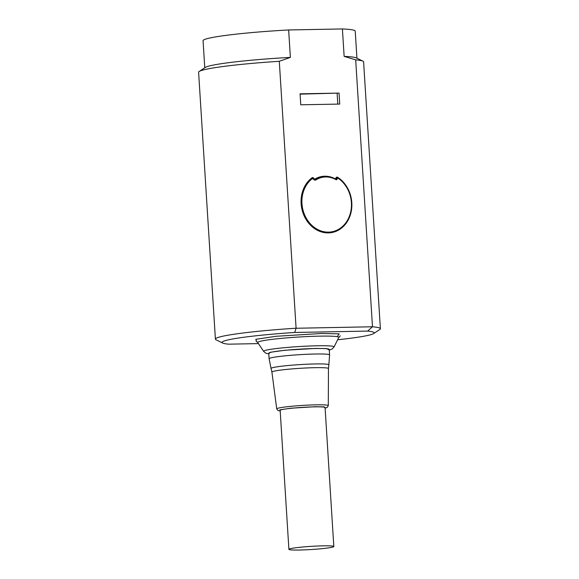 <?xml version="1.0" encoding="UTF-8"?>
<svg xmlns="http://www.w3.org/2000/svg" width="579" height="579" viewBox="0 0 579 579"><rect width="100%" height="100%" fill="white"/><g stroke="black" fill="none" stroke-linecap="round" stroke-linejoin="round"><path stroke-width="0.87" d="M258.466 343.608L228.618 344.172A76.233 5.37 -3.6 0 1 222.662 343.043L216.068 339.801A82.659 5.826 -3.6 0 1 215.402 339.128A82.659 5.826 -3.6 0 1 296.086 328.213L279.295 61.302A82.659 5.826 176.4 0 0 199.183 71.463A82.659 5.826 176.4 0 0 198.604 72.216L215.402 339.128M222.662 343.043A76.233 5.37 -3.6 0 1 294.711 332.469L367.636 331.094A76.233 5.37 -3.6 0 1 373.679 333.54A76.233 5.37 -3.6 0 1 337.644 339.757M296.086 328.213L294.711 332.469M279.295 61.302L290.376 57.393A76.233 5.37 176.4 0 0 205.321 67.425L199.183 71.463M334.539 178.498A1.375 1.165 80 0 0 336.03 177.862A1.375 1.165 -100 0 1 337.622 177.275A29.847 25.259 -100 0 1 351.677 208.556A29.847 25.259 -100 0 1 331.666 232.577A29.847 25.259 -100 0 1 303.099 213.275A29.847 25.259 -100 0 1 312.067 177.76A1.375 1.165 -100 0 1 313.731 178.281A1.375 1.165 80 0 0 315.294 178.86A27.097 22.928 -100 0 1 321.736 176.501A27.097 22.928 -100 0 1 334.539 178.498L333.88 178.614M296.187 328.25L372.478 326.773L355.687 59.861L344.136 56.38L342.413 28.95L288.646 29.963L290.376 57.393M300.754 104.799L300.067 93.827L339.048 93.096L339.743 104.068L300.754 104.799M288.646 29.963A76.233 5.37 176.4 0 0 203.063 40.689L204.771 67.786M356.932 58.211L355.224 31.114A76.233 5.37 176.4 0 0 342.413 28.95M372.478 326.773A82.659 5.826 -3.6 0 1 380.396 328.749A82.659 5.826 -3.6 0 1 379.817 329.502L373.679 333.54M380.396 328.749L363.598 61.837A82.659 5.826 176.4 0 0 362.932 61.164A82.659 5.826 176.4 0 0 355.687 59.861M344.136 56.38A76.233 5.37 -3.6 0 1 356.338 57.922L362.932 61.164M328.329 177.109A27.097 22.928 80 0 0 320.896 176.675M313.731 178.281L312.045 178.578A1.375 1.165 80 0 0 312.067 178.621M312.045 178.578A1.375 1.165 80 0 0 311.632 178.086M330.819 232.707A29.847 25.259 80 0 0 338.483 229.385M336.964 178.267A29.847 25.259 80 0 0 336.109 177.688M367.636 331.094L372.377 326.817M300.081 94.131L339.048 93.096M337.796 104.104L337.123 93.436M337.282 178.802L335.111 179.186A1.375 1.165 -100 0 1 335.95 178.448L337.904 178.1L335.994 179.656L336.638 179.794M337.904 178.1A29.116 24.636 -100 0 1 351.395 206.877A29.116 24.636 -100 0 1 334.64 231.086L332.809 231.687A29.391 24.868 -100 0 1 325.043 232.715M314.165 179.888A26.178 22.147 -100 0 1 320.209 177.71L322.742 177.261A26.178 22.147 -100 0 1 335.994 179.656M314.86 180.192L315.7 180.04A26.178 22.147 -100 0 1 322.742 177.261M311.032 178.781L312.327 178.585L315.309 180.192M334.64 231.086A29.116 24.636 -100 0 1 304.605 214.823A29.116 24.636 -100 0 1 312.327 178.585M314.896 348.529A30.311 2.135 176.4 0 0 284.202 350.404A30.311 2.135 176.4 0 0 268.743 353.248L269.09 358.734A30.311 2.135 -3.6 0 1 284.55 355.89A30.311 2.135 -3.6 0 1 315.237 354.015A30.311 2.135 -3.6 0 1 329.589 354.934L329.241 349.448A30.311 2.135 176.4 0 0 314.896 348.529M333.815 546.518L325.072 407.536A22.501 1.585 176.4 0 0 314.426 406.863A22.501 1.585 176.4 0 0 291.635 408.253A22.501 1.585 176.4 0 0 280.156 410.366L288.899 549.348A22.501 1.585 -3.6 0 1 300.378 547.235A22.501 1.585 -3.6 0 1 323.169 545.838A22.501 1.585 -3.6 0 1 333.815 546.518A22.501 1.585 -3.6 0 1 311.459 549.514A22.501 1.585 -3.6 0 1 288.899 549.348M337.231 336.688L339.185 333.851L321.526 333.49L276.024 336.283L255.838 339.301L256.497 341.349M337.622 177.275L336.211 177.529M340.307 335.842L338.773 337.485A40.61 2.859 176.4 0 0 319.579 336.146A40.61 2.859 176.4 0 0 277.739 338.729A40.61 2.859 176.4 0 0 257.785 342.58L256.056 341.14M257.785 342.58L263.648 351.381A35.305 2.49 -3.6 0 1 280.996 348.03A35.305 2.49 -3.6 0 1 317.372 345.779A35.305 2.49 -3.6 0 1 334.061 346.951L338.773 337.485M337.239 179.092L335.516 179.396M268.779 353.812L270.277 352.271L285.027 350.244L315.432 348.435L326.556 348.58L329.277 350.006M269.09 358.734L271.059 368.497A28.964 2.041 -3.6 0 1 285.577 365.769A28.964 2.041 -3.6 0 1 315.15 363.952A28.964 2.041 -3.6 0 1 328.858 364.864L329.589 354.934M328.858 364.864L328.459 368.548A28.335 1.998 176.4 0 0 315.048 367.679A28.335 1.998 176.4 0 0 286.301 369.438A28.335 1.998 176.4 0 0 271.913 372.102L271.059 368.497M271.913 372.102L276.726 408.875A25.831 1.824 -3.6 0 1 289.847 406.451A25.831 1.824 -3.6 0 1 316.062 404.844A25.831 1.824 -3.6 0 1 328.293 405.633L328.459 368.548M280.193 410.952L279.867 409.845L290.738 408.224L315.208 406.719L324.146 406.863L325.108 408.123M335.19 178.6L334.235 178.773M314.969 178.983L313.557 179.237M329.285 350.129L332.165 348.999L334.061 346.951M263.648 351.381L265.775 353.176L268.786 353.935M325.108 408.159L327.323 407.348L328.293 405.633M276.726 408.875L277.891 410.453L280.2 410.989"/></g></svg>
